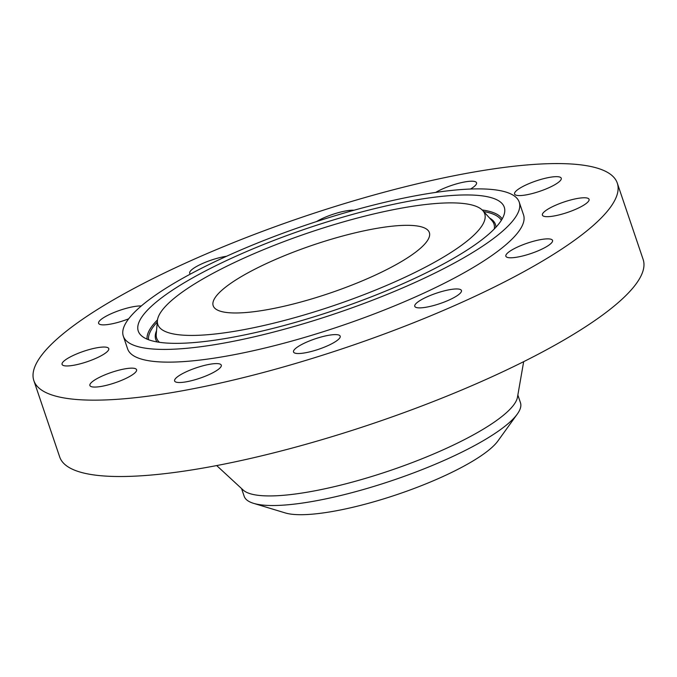 <?xml version="1.0" encoding="UTF-8"?>
<svg xmlns="http://www.w3.org/2000/svg" width="677" height="677" viewBox="0 0 677 677"><rect width="100%" height="100%" fill="white"/><g stroke="black" fill="none" stroke-linecap="round" stroke-linejoin="round"><path stroke-width="1.02" d="M425.207 307.375A24.643 5.501 -18.7 0 0 449.968 299.615A24.643 5.501 -18.7 0 0 461.443 290.518A24.643 5.501 -18.7 0 0 451 289.46A24.643 5.501 -18.7 0 0 426.248 297.22A24.643 5.501 -18.7 0 0 414.764 306.317A24.643 5.501 -18.7 0 0 425.207 307.375M81.418 320.06A307.984 68.758 -18.7 0 0 33.85 380.609A307.984 68.758 -18.7 0 0 252.056 375.439A307.984 68.758 -18.7 0 0 569.729 243.669A307.984 68.758 -18.7 0 0 617.297 183.12A307.984 68.758 -18.7 0 0 399.091 188.291A307.984 68.758 -18.7 0 0 81.418 320.06M33.85 380.609L59.703 456.983A307.984 68.758 -18.7 0 0 277.908 451.804A307.984 68.758 -18.7 0 0 595.582 320.035A307.984 68.758 -18.7 0 0 643.15 259.494L617.297 183.12M216.674 465.573L243.187 490.055A145.851 32.564 -18.7 0 0 352.429 482.075A145.851 32.564 -18.7 0 0 494.692 421.822A145.851 32.564 -18.7 0 0 517.473 397.213L523.668 361.662M241.554 488.54L244.169 496.266A145.851 32.564 -18.7 0 0 253.579 503.341A145.851 32.564 -18.7 0 0 380.559 484.343A145.851 32.564 -18.7 0 0 497.942 431.418A145.851 32.564 -18.7 0 0 517.287 414.087A145.851 32.564 -18.7 0 0 520.469 402.747L517.854 395.021M253.579 503.341L285.322 512.946A117.57 26.251 -18.7 0 0 387.684 497.629A117.57 26.251 -18.7 0 0 497.9 440.989L517.287 414.087M411.726 255.001A114.108 25.472 -18.7 0 0 429.353 232.566A114.108 25.472 -18.7 0 0 348.511 234.479A114.108 25.472 -18.7 0 0 230.815 283.299A114.108 25.472 -18.7 0 0 213.187 305.733A114.108 25.472 -18.7 0 0 294.03 303.821A114.108 25.472 -18.7 0 0 411.726 255.001M155.592 295.07A208.99 46.654 -18.7 0 0 123.316 336.156A208.99 46.654 -18.7 0 0 271.384 332.644A208.99 46.654 -18.7 0 0 486.949 243.229A208.99 46.654 -18.7 0 0 519.225 202.144A208.99 46.654 -18.7 0 0 371.157 205.656A208.99 46.654 -18.7 0 0 155.592 295.07M123.316 336.156L127.615 348.867A208.99 46.654 -18.7 0 0 275.683 345.363A208.99 46.654 -18.7 0 0 491.248 255.948A208.99 46.654 -18.7 0 0 523.533 214.863L519.225 202.144M527.798 254.552A24.643 5.501 -18.7 0 0 552.534 240.428A24.643 5.501 -18.7 0 0 530.599 242.095A24.643 5.501 -18.7 0 0 505.863 256.228A24.643 5.501 -18.7 0 0 527.798 254.552M576.203 209.058A24.643 5.501 -18.7 0 0 589.066 199.326A24.643 5.501 -18.7 0 0 555.258 205.393A24.643 5.501 -18.7 0 0 542.395 215.125A24.643 5.501 -18.7 0 0 576.203 209.058M557.45 183.061A24.643 5.501 -18.7 0 0 561.25 178.22A24.643 5.501 -18.7 0 0 543.792 178.635A24.643 5.501 -18.7 0 0 518.379 189.179A24.643 5.501 -18.7 0 0 514.579 194.02A24.643 5.501 -18.7 0 0 532.029 193.605A24.643 5.501 -18.7 0 0 557.45 183.061M470.507 189.035A24.643 5.501 -18.7 0 0 476.566 183.552A24.643 5.501 -18.7 0 0 476.54 182.773A24.643 5.501 -18.7 0 0 460.69 182.79A24.643 5.501 -18.7 0 0 435.709 192.42M354.012 210.234A24.643 5.501 -18.7 0 0 316.548 221.557M226.575 256.261A24.643 5.501 -18.7 0 0 225.94 256.355A24.643 5.501 -18.7 0 0 201.187 264.115A24.643 5.501 -18.7 0 0 189.704 273.212A24.643 5.501 -18.7 0 0 190.44 274.041M141.315 305.962A24.643 5.501 -18.7 0 0 123.349 309.177A24.643 5.501 -18.7 0 0 98.614 323.301A24.643 5.501 -18.7 0 0 120.548 321.634A24.643 5.501 -18.7 0 0 128.706 318.791M74.952 354.672A24.643 5.501 -18.7 0 0 62.081 364.404A24.643 5.501 -18.7 0 0 95.889 358.336A24.643 5.501 -18.7 0 0 108.76 348.604A24.643 5.501 -18.7 0 0 74.952 354.672M93.705 380.669A24.643 5.501 -18.7 0 0 89.897 385.509A24.643 5.501 -18.7 0 0 107.355 385.095A24.643 5.501 -18.7 0 0 132.768 374.55A24.643 5.501 -18.7 0 0 136.576 369.71A24.643 5.501 -18.7 0 0 119.118 370.124A24.643 5.501 -18.7 0 0 93.705 380.669M174.59 380.186A24.643 5.501 -18.7 0 0 174.607 380.956A24.643 5.501 -18.7 0 0 198.133 378.79A24.643 5.501 -18.7 0 0 221.311 365.935A24.643 5.501 -18.7 0 0 221.286 365.157A24.643 5.501 -18.7 0 0 197.769 367.323A24.643 5.501 -18.7 0 0 174.59 380.186M295.925 353.352A24.643 5.501 -18.7 0 0 323.09 347.656A24.643 5.501 -18.7 0 0 340.192 336.173A24.643 5.501 -18.7 0 0 337.789 334.785A24.643 5.501 -18.7 0 0 310.625 340.48A24.643 5.501 -18.7 0 0 293.522 351.972A24.643 5.501 -18.7 0 0 295.925 353.352M323.598 223.004A193.19 43.133 -18.7 0 0 140.486 334.768A193.19 43.133 -18.7 0 0 318.943 315.296A193.19 43.133 -18.7 0 0 504.746 211.478A193.19 43.133 -18.7 0 0 323.598 223.004M319.189 310.371A172.559 38.521 -18.7 0 0 482.743 210.539A172.559 38.521 -18.7 0 0 323.352 227.937A172.559 38.521 -18.7 0 0 157.394 320.661A172.559 38.521 -18.7 0 0 319.189 310.371M148.542 339.727A186.446 41.627 161.3 0 1 157.276 322.04M147.07 339.135A187.698 41.906 161.3 0 1 157.496 319.866M483.674 211.562A186.446 41.627 161.3 0 1 501.352 220.304M482.185 209.963A187.698 41.906 161.3 0 1 502.173 218.942M495.902 227.269A179.303 40.028 -18.7 0 0 489.581 218.045M156.522 330.782A179.303 40.028 -18.7 0 0 157.106 341.944M482.743 210.539L491.934 220.626A178.051 39.748 161.3 0 1 494.269 228.978M159.433 342.308A178.051 39.748 161.3 0 1 156.226 334.252L157.394 320.661"/></g></svg>
